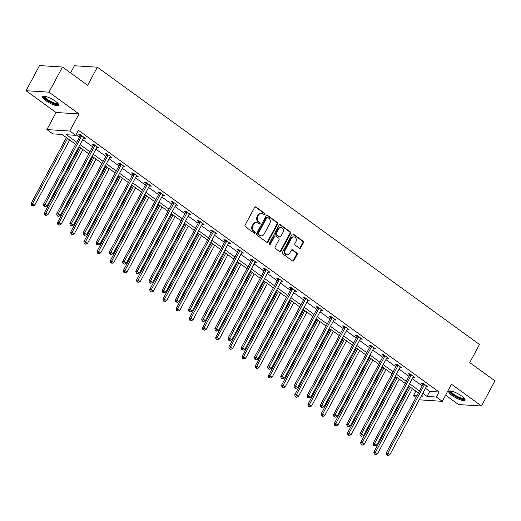 <?xml version="1.0" encoding="UTF-8"?>
<svg xmlns="http://www.w3.org/2000/svg" width="521" height="521" viewBox="0 0 521 521"><rect width="100%" height="100%" fill="white"/><g stroke="black" fill="none" stroke-linecap="round" stroke-linejoin="round"><path stroke-width="0.78" d="M264.987 214.502A0.808 0.69 93.6 0 0 264.779 213.389L255.967 206.993A1.159 0.983 93.6 0 0 254.606 207.378L245.078 225.15A1.159 0.983 93.6 0 0 245.378 226.739L254.189 233.134A0.808 0.69 93.6 0 0 254.932 231.754L253.792 230.927A3.699 3.146 93.6 0 1 252.828 225.84L253.623 224.356A3.699 3.146 93.6 0 1 256.514 222.591A3.699 3.146 93.6 0 1 257.973 223.125L259.113 223.952A0.808 0.69 93.6 0 0 259.855 222.571L258.716 221.744A3.699 3.146 93.6 0 1 257.752 216.658L258.546 215.18A3.699 3.146 93.6 0 1 261.438 213.408A3.699 3.146 93.6 0 1 262.897 213.942L264.036 214.769A0.808 0.69 93.6 0 0 264.987 214.502M264.049 214.782A0.808 0.69 93.6 0 0 264.16 213.35L255.342 206.954A1.159 0.983 93.6 0 0 255.192 206.87M254.209 233.148A0.808 0.69 93.6 0 0 254.313 231.715L253.173 230.888L253.792 230.927M259.126 223.965A0.808 0.69 93.6 0 0 259.237 222.532L258.097 221.705L258.716 221.744M461.736 396.077A9.196 2.299 -151.8 0 0 448.802 391.427A9.196 2.299 -151.8 0 0 452.065 395.465A9.196 2.299 -151.8 0 0 465.006 400.115A9.196 2.299 -151.8 0 0 461.736 396.077M55.447 101.256A9.196 2.299 -151.8 0 0 42.514 96.606A9.196 2.299 -151.8 0 0 45.783 100.644A9.196 2.299 -151.8 0 0 58.717 105.294A9.196 2.299 -151.8 0 0 55.447 101.256M299.386 248.172A1.159 0.983 93.6 0 0 300.747 247.788L303.417 242.799A1.159 0.983 93.6 0 0 303.118 241.21L293.33 234.111A1.159 0.983 93.6 0 0 291.975 234.496L282.447 252.268A1.159 0.983 93.6 0 0 282.747 253.857L292.535 260.956A1.159 0.983 93.6 0 0 293.89 260.572L297.12 254.548A1.159 0.983 93.6 0 0 296.82 252.959L292.633 249.924A1.159 0.983 93.6 0 0 291.272 250.308L289.669 253.291A3.093 2.631 93.6 0 1 287.26 254.769A3.093 2.631 93.6 0 1 285.234 250.073L291.506 238.371A3.093 2.631 93.6 0 1 293.922 236.892A3.093 2.631 93.6 0 1 295.941 241.594L294.899 243.541A1.159 0.983 93.6 0 0 295.199 245.13L299.386 248.172M425.462 388.282L429.786 391.421L439.086 392.007L436.383 397.035L442.303 401.326L419.275 399.815M62.468 67.027L48.987 92.171L26.05 90.719L39.531 65.581L62.468 67.027L87.645 85.301L97.355 67.196L479.476 344.479L469.766 362.583L494.95 380.851L481.469 405.996L451.473 384.231L442.303 401.326M26.05 90.719L56.047 112.49L78.984 113.936L48.987 92.171M78.984 113.936L69.814 131.038L75.727 135.33L66.434 134.744L76.756 142.233M439.086 392.007L78.424 130.296L75.727 135.33M277.621 224.082A1.159 0.983 93.6 0 0 277.322 222.493L267.534 215.394A1.159 0.983 93.6 0 0 266.179 215.779L256.651 233.545A1.159 0.983 93.6 0 0 256.951 235.134L266.739 242.239A1.159 0.983 93.6 0 0 268.094 241.855L277.621 224.082L277.003 224.043A1.159 0.983 93.6 0 0 276.703 222.454L266.915 215.355A1.159 0.983 93.6 0 0 266.765 215.264M280.435 224.753L290.223 231.852A1.159 0.983 93.6 0 1 290.523 233.441L280.995 251.213A1.159 0.983 93.6 0 1 279.634 251.597L275.446 248.556A1.159 0.983 93.6 0 1 275.147 246.967L279.009 239.764A1.159 0.983 93.6 0 0 278.709 238.175L275.928 236.156A1.159 0.983 93.6 0 0 274.574 236.541L270.549 244.043A0.808 0.69 93.6 0 1 269.39 243.203L279.074 225.137A1.159 0.983 93.6 0 1 280.435 224.753L279.816 224.714L289.604 231.812L290.223 231.852M445.605 395.172L458.532 404.55L481.469 405.996M97.355 67.196L74.418 65.75L70.582 72.914M76.046 134.731L79.453 137.205M82.715 139.576L92.634 146.766M95.897 149.136L105.815 156.333M109.084 158.703L118.996 165.899M122.266 168.27L132.184 175.466M135.447 177.837L145.366 185.033M148.628 187.404L158.547 194.6M161.81 196.964L171.728 204.16M174.991 206.531L184.909 213.727M188.179 216.098L198.091 223.294M201.36 225.665L211.279 232.861M214.541 235.231L224.46 242.428M227.723 244.798L237.641 251.995M240.904 254.359L250.822 261.555M254.085 263.926L264.004 271.122M267.273 273.492L277.185 280.689M280.454 283.059L290.373 290.256M293.636 292.626L303.554 299.822M306.817 302.193L316.735 309.383M319.998 311.753L329.917 318.95M333.18 321.32L343.098 328.517M346.367 330.887L356.279 338.083M359.549 340.454L369.467 347.65M372.73 350.021L382.648 357.217M385.911 359.581L395.83 366.777M399.093 369.148L409.011 376.344M412.274 378.715L422.192 385.911M83.549 138.019L85.424 138.352L80.351 134.679L78.808 134.581L80.175 135.571M96.73 147.586L98.606 147.918L93.539 144.239L91.989 144.141L93.357 145.138M109.911 157.153L111.787 157.485L106.72 153.806L105.17 153.708L106.538 154.704M123.099 166.72L124.975 167.052L119.902 163.373L118.352 163.275L119.719 164.265M136.281 176.28L138.156 176.619L133.083 172.939L131.533 172.842L132.901 173.832M149.462 185.847L151.337 186.186L146.264 182.506L144.714 182.409L146.082 183.399M162.643 195.414L164.519 195.746L159.452 192.067L157.902 191.969L159.27 192.965M175.824 204.981L177.7 205.313L172.633 201.634L171.083 201.536L172.451 202.532M189.006 214.548L190.881 214.88L185.815 211.2L184.265 211.103L185.632 212.099M202.194 224.115L204.069 224.447L198.996 220.767L197.446 220.67L198.814 221.659M215.375 233.675L217.25 234.014L212.177 230.334L210.627 230.236L211.995 231.226M228.556 243.242L230.432 243.581L225.359 239.901L223.809 239.803L225.176 240.793M241.737 252.809L243.613 253.141L238.546 249.461L236.996 249.364L238.364 250.36M254.919 262.376L256.794 262.708L251.728 259.028L250.178 258.93L251.545 259.927M268.1 271.942L269.976 272.275L264.909 268.595L263.359 268.497L264.727 269.487M281.288 281.509L283.163 281.841L278.09 278.162L276.54 278.064L277.908 279.054M294.469 291.07L296.345 291.408L291.272 287.729L289.722 287.631L291.089 288.621M307.65 300.637L309.526 300.969L304.453 297.296L302.903 297.198L304.271 298.188M320.832 310.203L322.707 310.536L317.641 306.856L316.091 306.758L317.458 307.755M334.013 319.77L335.889 320.102L330.822 316.423L329.272 316.325L330.64 317.322M347.194 329.337L349.07 329.669L344.003 325.99L342.453 325.892L343.821 326.882M360.382 338.904L362.258 339.236L357.185 335.557L355.635 335.459L357.002 336.449M373.564 348.464L375.439 348.803L370.366 345.123L368.816 345.026L370.184 346.016M386.745 358.031L388.62 358.363L383.547 354.69L381.997 354.586L383.365 355.582M399.926 367.598L401.802 367.93L396.735 364.251L395.185 364.153L396.553 365.149M413.107 377.165L414.983 377.497L409.916 373.817L408.366 373.72L409.734 374.716M426.289 386.732L428.164 387.064L423.098 383.384L421.548 383.287L422.915 384.277M416.012 397.445L413.453 395.589L416.891 395.804M415.83 391.154L413.453 395.589M75.643 144.304L62.09 134.47L52.797 133.877L46.883 129.586L69.814 131.038M56.047 112.49L46.883 129.586M422.765 393.309L427.09 396.448L436.383 397.035M80.019 144.604L89.938 151.8M93.2 154.17L103.119 161.36M106.388 163.731L116.3 170.927M119.569 173.298L129.482 180.494M132.751 182.864L142.669 190.061M145.932 192.431L155.851 199.628M159.113 201.998L169.032 209.195M172.295 211.559L182.213 218.755M185.483 221.125L195.395 228.322M198.664 230.692L208.576 237.889M211.845 240.259L221.764 247.455M225.026 249.826L234.945 257.022M238.208 259.393L248.126 266.589M251.389 268.953L261.308 276.15M264.577 278.52L274.489 285.716M277.758 288.087L287.67 295.283M290.939 297.654L300.858 304.85M304.121 307.221L314.039 314.417M317.302 316.788L327.221 323.977M330.483 326.348L340.402 333.544M343.671 335.915L353.583 343.111M356.852 345.482L366.764 352.678M370.034 355.048L379.952 362.245M383.215 364.615L393.134 371.812M396.396 374.176L406.315 381.372M409.578 383.743L419.496 390.939M421.274 396.084L422.752 396.175L421.652 395.38M418.389 393.01L408.471 385.814M405.208 383.443L395.289 376.247M392.02 373.876L382.108 366.68M378.839 364.316L368.927 357.119M365.657 354.749L355.739 347.553M352.476 345.182L342.558 337.986M339.295 335.615L329.376 328.419M326.113 326.048L316.195 318.852M312.926 316.481L303.014 309.285M299.744 306.921L289.832 299.725M286.563 297.354L276.644 290.158M273.382 287.787L263.463 280.591M260.2 278.221L250.282 271.024M247.019 268.654L237.101 261.457M233.831 259.087L223.919 251.897M220.65 249.526L210.738 242.33M207.469 239.96L197.55 232.763M194.287 230.393L184.369 223.196M181.106 220.826L171.188 213.63M167.925 211.259L158.006 204.063M154.737 201.699L144.825 194.502M141.556 192.132L131.644 184.935M128.374 182.565L118.456 175.369M115.193 172.998L105.275 165.802M102.012 163.431L92.093 156.235M88.831 153.864L78.912 146.668M429.786 391.421L427.09 396.448M83.874 138.254L84.272 137.518M97.056 147.821L97.453 147.085M110.237 157.388L110.634 156.652M123.425 166.954L123.816 166.212M136.606 176.521L137.003 175.779M149.787 186.088L150.185 185.346M162.969 195.649L163.366 194.913M176.15 205.215L176.547 204.479M189.331 214.782L189.729 214.046M202.519 224.349L202.91 223.607M215.701 233.916L216.098 233.174M228.882 243.483L229.279 242.74M242.063 253.043L242.46 252.307M255.244 262.61L255.642 261.874M268.426 272.177L268.823 271.441M281.614 281.744L282.004 281.001M294.795 291.311L295.192 290.568M307.976 300.871L308.373 300.135M321.157 310.438L321.555 309.702M334.339 320.005L334.736 319.269M347.52 329.572L347.917 328.829M360.708 339.138L361.099 338.396M373.889 348.705L374.286 347.963M387.07 358.266L387.468 357.53M400.252 367.833L400.649 367.097M413.433 377.399L413.83 376.663M426.614 386.966L427.012 386.224M261.438 213.408L260.813 213.369A3.699 3.146 93.6 0 0 257.928 215.14L258.546 215.18M258.097 221.705A3.699 3.146 93.6 0 1 257.133 216.619L257.928 215.14M256.514 222.591L255.896 222.552A3.699 3.146 93.6 0 0 253.004 224.317L253.623 224.356M253.173 230.888A3.699 3.146 93.6 0 1 252.21 225.801L253.004 224.317M266.889 242.324A1.159 0.983 93.6 0 0 267.475 241.816L277.003 224.043M267.709 217.433A0.808 0.69 93.6 0 0 266.759 217.706L258.39 233.304A0.808 0.69 93.6 0 0 258.605 234.417L259.803 235.29A3.699 3.146 93.6 0 0 261.268 235.824A3.699 3.146 93.6 0 0 264.154 234.053L269.871 223.392A3.699 3.146 93.6 0 0 268.908 218.306L267.709 217.433M267.39 217.316L266.765 217.277A0.808 0.69 93.6 0 0 266.133 217.667L266.759 217.706M261.268 235.824L260.643 235.785A3.699 3.146 93.6 0 1 259.184 235.251L257.98 234.378A0.808 0.69 93.6 0 1 257.771 233.265L266.133 217.667M279.784 251.689A1.159 0.983 93.6 0 0 280.376 251.174L289.904 233.401A1.159 0.983 93.6 0 0 289.604 231.812M275.472 235.987L274.854 235.948A1.159 0.983 93.6 0 0 273.955 236.501L269.93 244.004L270.549 244.043M283.02 232.281A3.093 2.631 93.6 0 0 280.995 227.586A3.093 2.631 93.6 0 0 278.579 229.064L276.371 233.187A1.159 0.983 93.6 0 0 276.671 234.776L279.451 236.788A1.159 0.983 93.6 0 0 280.812 236.404L283.02 232.281M280.995 227.586L280.376 227.547A3.093 2.631 93.6 0 0 277.96 229.025L278.579 229.064M279.907 236.957L279.289 236.918A1.159 0.983 93.6 0 1 278.833 236.749L276.052 234.737A1.159 0.983 93.6 0 1 275.752 233.148L277.96 229.025M293.922 236.892L293.297 236.853A3.093 2.631 93.6 0 0 290.887 238.331L291.506 238.371M287.26 254.769L286.635 254.73A3.093 2.631 93.6 0 1 284.616 250.034L290.887 238.331M292.685 261.047A1.159 0.983 93.6 0 0 293.271 260.533L296.501 254.508A1.159 0.983 93.6 0 0 296.202 252.919L292.014 249.885A1.159 0.983 93.6 0 0 291.858 249.793M299.536 248.263A1.159 0.983 93.6 0 0 300.129 247.749L302.799 242.76A1.159 0.983 93.6 0 0 302.499 241.171L292.711 234.072A1.159 0.983 93.6 0 0 292.561 233.981M66.421 137.609L31.097 203.483L32.647 203.581L34.757 205.111L69.684 139.973M67.574 138.443L32.647 203.581L32.113 205.32L31.494 205.281L32.96 205.932L32.113 205.32M34.757 205.111L32.96 205.932M31.494 205.281L31.097 203.483M81.556 136.274L80.006 136.176L43.49 204.265L45.04 204.362L81.556 136.274A1.179 1.003 93.6 0 0 81.693 135.851L81.725 135.668M44.513 206.101L43.888 206.062L45.353 206.713L44.513 206.101L45.04 204.362L47.157 205.893L83.666 137.804A1.179 1.003 93.6 0 1 83.927 137.472L84.057 137.362M80.006 136.176A1.179 1.003 93.6 0 0 80.143 135.753L80.319 134.672M43.49 204.265L43.888 206.062M45.353 206.713L47.157 205.893M58.118 103.633A7.958 1.986 28.2 0 1 58.078 103.861A7.958 1.986 28.2 0 1 50.276 101.986A7.958 1.986 28.2 0 1 44.011 96.431A7.958 1.986 28.2 0 1 44.226 96.183M44.786 96.261A7.366 1.843 -151.8 0 0 50.446 101.263A7.366 1.843 -151.8 0 0 57.746 103.21M42.937 96.274A9.137 2.279 -151.8 0 0 49.97 102.155A9.137 2.279 -151.8 0 0 58.762 104.76M464.406 398.454A7.958 1.986 28.2 0 1 460.538 398.539A7.958 1.986 28.2 0 1 453.153 394.703A7.958 1.986 28.2 0 1 450.515 391.004M451.075 391.082A7.366 1.843 -151.8 0 0 453.732 394.221A7.366 1.843 -151.8 0 0 464.035 398.031M449.226 391.095A9.137 2.279 -151.8 0 0 452.528 394.664A9.137 2.279 -151.8 0 0 465.051 399.581M79.602 147.169L44.278 213.05L45.828 213.148L47.939 214.678L82.865 149.54M80.755 148.01L45.828 213.148L45.294 214.886L44.676 214.847L46.141 215.499L45.294 214.886M47.939 214.678L46.141 215.499M44.676 214.847L44.278 213.05M92.784 156.736L57.46 222.617L59.01 222.714L61.126 224.245L96.053 159.107M93.936 157.576L59.01 222.714L58.476 224.447L57.857 224.408L59.322 225.065L58.476 224.447M61.126 224.245L59.322 225.065M57.857 224.408L57.46 222.617M94.737 145.834L93.187 145.737L56.678 213.831L58.228 213.929L94.737 145.834A1.179 1.003 93.6 0 0 94.874 145.418L94.907 145.235M57.694 215.668L57.076 215.629L57.916 216.241L58.541 216.28L57.694 215.668L58.228 213.929L60.338 215.46L96.847 147.371A1.179 1.003 93.6 0 1 97.108 147.039L97.238 146.929M93.187 145.737A1.179 1.003 93.6 0 0 93.324 145.32L93.5 144.239M56.678 213.831L57.076 215.629M58.541 216.28L60.338 215.46M107.919 155.401L106.369 155.304L69.86 223.398L71.41 223.496L107.919 155.401A1.179 1.003 93.6 0 0 108.055 154.984L108.088 154.802M70.876 225.235L70.257 225.196L71.722 225.847L70.876 225.235L71.41 223.496L73.52 225.026L110.029 156.938A1.179 1.003 93.6 0 1 110.296 156.606L110.419 156.495M106.369 155.304A1.179 1.003 93.6 0 0 106.505 154.887L106.681 153.806M69.86 223.398L70.257 225.196M71.722 225.847L73.52 225.026M105.965 166.303L70.641 232.177L72.191 232.275L74.308 233.812L109.234 168.674M107.118 167.143L72.191 232.275L71.664 234.014L71.038 233.975L72.504 234.626L71.664 234.014M74.308 233.812L72.504 234.626M71.038 233.975L70.641 232.177M119.146 175.87L83.829 241.744L85.379 241.842L87.489 243.379L122.415 178.241M120.299 176.704L85.379 241.842L84.845 243.581L84.226 243.541L85.691 244.193L84.845 243.581M87.489 243.379L85.691 244.193M84.226 243.541L83.829 241.744M132.334 185.437L97.01 251.311L98.56 251.409L100.67 252.939L135.597 187.807M133.487 186.271L98.56 251.409L98.026 253.147L97.407 253.108L98.873 253.76L98.026 253.147M100.67 252.939L98.873 253.76M97.407 253.108L97.01 251.311M121.1 164.968L119.55 164.87L83.041 232.959L84.591 233.056L121.1 164.968A1.179 1.003 93.6 0 0 121.243 164.551L121.269 164.362M84.057 234.795L83.438 234.756L84.903 235.407L84.057 234.795L84.591 233.056L86.701 234.593L123.21 166.499A1.179 1.003 93.6 0 1 123.477 166.173L123.601 166.062M119.55 164.87A1.179 1.003 93.6 0 0 119.693 164.454L119.863 163.373M83.041 232.959L83.438 234.756M84.903 235.407L86.701 234.593M134.281 174.535L132.731 174.437L96.222 242.525L97.772 242.623L134.281 174.535A1.179 1.003 93.6 0 0 134.425 174.112L134.451 173.929M97.238 244.362L96.619 244.323L97.466 244.935L98.085 244.974L97.238 244.362L97.772 242.623L99.882 244.16L136.398 176.065A1.179 1.003 93.6 0 1 136.658 175.733L136.789 175.623M132.731 174.437A1.179 1.003 93.6 0 0 132.875 174.014L133.044 172.933M96.222 242.525L96.619 244.323M98.085 244.974L99.882 244.16M147.463 184.102L145.913 184.004L109.403 252.092L110.953 252.19L147.463 184.102A1.179 1.003 93.6 0 0 147.606 183.679L147.632 183.496M110.426 253.929L109.801 253.89L111.266 254.541L110.426 253.929L110.953 252.19L113.07 253.72L149.579 185.632A1.179 1.003 93.6 0 1 149.84 185.3L149.97 185.189M145.913 184.004A1.179 1.003 93.6 0 0 146.056 183.581L146.225 182.5M109.403 252.092L109.801 253.89M111.266 254.541L113.07 253.72M145.515 195.004L110.191 260.878L111.741 260.975L113.852 262.506L148.778 197.368M146.668 195.837L111.741 260.975L111.207 262.714L110.589 262.675L112.054 263.326L111.207 262.714M113.852 262.506L112.054 263.326M110.589 262.675L110.191 260.878M160.65 193.669L159.1 193.571L122.585 261.659L124.135 261.757L160.65 193.669A1.179 1.003 93.6 0 0 160.787 193.245L160.82 193.063M123.607 263.496L122.989 263.457L124.447 264.108L123.607 263.496L124.135 261.757L126.251 263.287L162.76 195.199A1.179 1.003 93.6 0 1 163.021 194.867L163.151 194.756M159.1 193.571A1.179 1.003 93.6 0 0 159.237 193.148L159.413 192.067M122.585 261.659L122.989 263.457M124.447 264.108L126.251 263.287M158.697 204.564L123.373 270.445L124.923 270.542L127.033 272.073L161.959 206.935M159.849 205.404L124.923 270.542L124.389 272.281L123.77 272.242L125.235 272.893L124.389 272.281M127.033 272.073L125.235 272.893M123.77 272.242L123.373 270.445M173.832 203.229L172.282 203.131L135.773 271.226L137.323 271.324L173.832 203.229A1.179 1.003 93.6 0 0 173.968 202.812L174.001 202.63M136.789 273.063L136.17 273.024L137.01 273.636L137.635 273.675L136.789 273.063L137.323 271.324L139.433 272.854L175.942 204.766A1.179 1.003 93.6 0 1 176.202 204.434L176.332 204.323M172.282 203.131A1.179 1.003 93.6 0 0 172.418 202.715L172.594 201.634M135.773 271.226L136.17 273.024M137.635 273.675L139.433 272.854M171.878 214.131L136.554 280.005L138.104 280.103L140.221 281.64L175.147 216.502M173.031 214.971L138.104 280.103L137.57 281.841L136.951 281.802L138.417 282.46L137.57 281.841M140.221 281.64L138.417 282.46M136.951 281.802L136.554 280.005M187.013 212.796L185.463 212.698L148.954 280.793L150.504 280.891L187.013 212.796A1.179 1.003 93.6 0 0 187.15 212.379L187.182 212.197M149.97 282.623L149.351 282.584L150.198 283.203L150.816 283.242L149.97 282.623L150.504 280.891L152.614 282.421L189.123 214.333A1.179 1.003 93.6 0 1 189.39 214.001L189.514 213.89M185.463 212.698A1.179 1.003 93.6 0 0 185.6 212.281L185.776 211.2M148.954 280.793L149.351 282.584M150.816 283.242L152.614 282.421M185.059 223.698L149.735 289.572L151.285 289.669L153.402 291.206L188.328 226.068M186.212 224.531L151.285 289.669L150.758 291.408L150.133 291.369L151.598 292.02L150.758 291.408M153.402 291.206L151.598 292.02M150.133 291.369L149.735 289.572M200.194 222.363L198.644 222.265L162.135 290.353L163.685 290.451L200.194 222.363A1.179 1.003 93.6 0 0 200.338 221.946L200.364 221.757M163.151 292.19L162.532 292.151L163.998 292.802L163.151 292.19L163.685 290.451L165.795 291.988L202.304 223.893A1.179 1.003 93.6 0 1 202.571 223.568L202.695 223.45M198.644 222.265A1.179 1.003 93.6 0 0 198.788 221.848L198.957 220.767M162.135 290.353L162.532 292.151M163.998 292.802L165.795 291.988M198.24 233.265L162.923 299.139L164.473 299.236L166.583 300.773L201.51 235.635M199.393 234.098L164.473 299.236L163.939 300.975L163.32 300.936L164.786 301.587L163.939 300.975M166.583 300.773L164.786 301.587M163.32 300.936L162.923 299.139M213.376 231.93L211.826 231.832L175.316 299.92L176.866 300.018L213.376 231.93A1.179 1.003 93.6 0 0 213.519 231.506L213.545 231.324M176.332 301.757L175.714 301.718L177.179 302.369L176.332 301.757L176.866 300.018L178.977 301.555L215.492 233.46A1.179 1.003 93.6 0 1 215.753 233.128L215.883 233.017M211.826 231.832A1.179 1.003 93.6 0 0 211.969 231.409L212.138 230.328M175.316 299.92L175.714 301.718M177.179 302.369L178.977 301.555M211.428 242.832L176.105 308.706L177.654 308.803L179.765 310.334L214.691 245.202M212.581 243.665L177.654 308.803L177.12 310.542L176.502 310.503L177.967 311.154L177.12 310.542M179.765 310.334L177.967 311.154M176.502 310.503L176.105 308.706M226.557 241.497L225.007 241.399L188.498 309.487L190.048 309.585L226.557 241.497A1.179 1.003 93.6 0 0 226.7 241.073L226.726 240.891M189.52 311.324L188.895 311.284L190.36 311.936L189.52 311.324L190.048 309.585L192.164 311.115L228.673 243.027A1.179 1.003 93.6 0 1 228.934 242.695L229.064 242.584M225.007 241.399A1.179 1.003 93.6 0 0 225.15 240.976L225.319 239.894M188.498 309.487L188.895 311.284M190.36 311.936L192.164 311.115M224.61 252.392L189.286 318.272L190.836 318.37L192.946 319.901L227.872 254.762M225.762 253.232L190.836 318.37L190.302 320.109L189.683 320.07L191.148 320.721L190.302 320.109M192.946 319.901L191.148 320.721M189.683 320.07L189.286 318.272M239.745 251.063L238.195 250.966L201.679 319.054L203.229 319.152L239.745 251.063A1.179 1.003 93.6 0 0 239.881 250.64L239.914 250.458M202.702 320.89L202.083 320.851L202.923 321.464L203.542 321.503L202.702 320.89L203.229 319.152L205.346 320.682L241.855 252.594A1.179 1.003 93.6 0 1 242.115 252.262L242.245 252.151M238.195 250.966A1.179 1.003 93.6 0 0 238.331 250.542L238.507 249.461M201.679 319.054L202.083 320.851M203.542 321.503L205.346 320.682M237.791 261.959L202.467 327.839L204.017 327.937L206.127 329.467L241.054 264.329M238.944 262.799L204.017 327.937L203.483 329.669L202.864 329.63L204.33 330.288L203.483 329.669M206.127 329.467L204.33 330.288M202.864 329.63L202.467 327.839M252.926 260.624L251.376 260.526L214.867 328.621L216.417 328.718L252.926 260.624A1.179 1.003 93.6 0 0 253.063 260.207L253.095 260.025M215.883 330.457L215.264 330.418L216.104 331.03L216.729 331.069L215.883 330.457L216.417 328.718L218.527 330.249L255.036 262.161A1.179 1.003 93.6 0 1 255.297 261.829L255.427 261.718M251.376 260.526A1.179 1.003 93.6 0 0 251.513 260.109L251.689 259.028M214.867 328.621L215.264 330.418M216.729 331.069L218.527 330.249M250.972 271.526L215.648 337.4L217.198 337.497L219.315 339.034L254.241 273.896M252.125 272.366L217.198 337.497L216.664 339.236L216.046 339.197L217.511 339.848L216.664 339.236M219.315 339.034L217.511 339.848M216.046 339.197L215.648 337.4M266.107 270.191L264.557 270.093L228.048 338.188L229.598 338.285L266.107 270.191A1.179 1.003 93.6 0 0 266.244 269.774L266.277 269.585M229.064 340.018L228.445 339.979L229.292 340.597L229.911 340.636L229.064 340.018L229.598 338.285L231.708 339.816L268.217 271.728A1.179 1.003 93.6 0 1 268.484 271.395L268.608 271.285M264.557 270.093A1.179 1.003 93.6 0 0 264.694 269.676L264.87 268.595M228.048 338.188L228.445 339.979M229.911 340.636L231.708 339.816M264.154 281.093L228.83 346.966L230.38 347.064L232.496 348.601L267.423 283.463M265.306 281.926L230.38 347.064L229.852 348.803L229.227 348.764L230.692 349.415L229.852 348.803M232.496 348.601L230.692 349.415M229.227 348.764L228.83 346.966M279.289 279.757L277.739 279.66L241.23 347.748L242.779 347.846L279.289 279.757A1.179 1.003 93.6 0 0 279.432 279.341L279.458 279.152M242.245 349.584L241.627 349.545L243.092 350.197L242.245 349.584L242.779 347.846L244.89 349.383L281.399 281.288A1.179 1.003 93.6 0 1 281.666 280.962L281.796 280.845M277.739 279.66A1.179 1.003 93.6 0 0 277.882 279.243L278.051 278.162M241.23 347.748L241.627 349.545M243.092 350.197L244.89 349.383M277.335 290.659L242.018 356.533L243.567 356.631L245.678 358.161L280.604 293.03M278.488 291.493L243.567 356.631L243.033 358.37L242.415 358.331L243.88 358.982L243.033 358.37M245.678 358.161L243.88 358.982M242.415 358.331L242.018 356.533M292.47 289.324L290.92 289.227L254.411 357.315L255.961 357.413L292.47 289.324A1.179 1.003 93.6 0 0 292.613 288.901L292.639 288.719M255.427 359.151L254.808 359.112L255.655 359.724L256.273 359.764L255.427 359.151L255.961 357.413L258.071 358.949L294.586 290.855A1.179 1.003 93.6 0 1 294.847 290.523L294.977 290.412M290.92 289.227A1.179 1.003 93.6 0 0 291.063 288.803L291.232 287.722M254.411 357.315L254.808 359.112M256.273 359.764L258.071 358.949M290.523 300.226L255.199 366.1L256.749 366.198L258.859 367.728L293.785 302.59M291.675 301.06L256.749 366.198L256.215 367.937L255.596 367.898L257.061 368.549L256.215 367.937M258.859 367.728L257.061 368.549M255.596 367.898L255.199 366.1M305.651 298.891L304.101 298.793L267.592 366.882L269.142 366.979L305.651 298.891A1.179 1.003 93.6 0 0 305.794 298.468L305.82 298.286M268.615 368.718L267.989 368.679L269.455 369.33L268.615 368.718L269.142 366.979L271.259 368.51L307.768 300.422A1.179 1.003 93.6 0 1 308.028 300.089L308.158 299.979M304.101 298.793A1.179 1.003 93.6 0 0 304.244 298.37L304.414 297.289M267.592 366.882L267.989 368.679M269.455 369.33L271.259 368.51M303.704 309.787L268.38 375.667L269.93 375.765L272.04 377.295L306.967 312.157M304.857 310.627L269.93 375.765L269.396 377.504L268.777 377.464L270.243 378.116L269.396 377.504M272.04 377.295L270.243 378.116M268.777 377.464L268.38 375.667M318.839 308.452L317.289 308.354L280.773 376.449L282.323 376.546L318.839 308.452A1.179 1.003 93.6 0 0 318.976 308.035L319.008 307.852M281.796 378.285L281.177 378.246L282.017 378.858L282.636 378.897L281.796 378.285L282.323 376.546L284.44 378.077L320.949 309.988A1.179 1.003 93.6 0 1 321.21 309.656L321.34 309.546M317.289 308.354A1.179 1.003 93.6 0 0 317.426 307.937L317.602 306.856M280.773 376.449L281.177 378.246M282.636 378.897L284.44 378.077M316.885 319.353L281.561 385.234L283.111 385.332L285.221 386.862L320.148 321.724M318.038 320.194L283.111 385.332L282.577 387.064L281.959 387.025L283.424 387.683L282.577 387.064M285.221 386.862L283.424 387.683M281.959 387.025L281.561 385.234M332.02 318.018L330.47 317.921L293.961 386.015L295.511 386.113L332.02 318.018A1.179 1.003 93.6 0 0 332.157 317.602L332.19 317.419M294.977 387.852L294.358 387.813L295.199 388.425L295.824 388.464L294.977 387.852L295.511 386.113L297.621 387.644L334.13 319.555A1.179 1.003 93.6 0 1 334.391 319.223L334.521 319.113M330.47 317.921A1.179 1.003 93.6 0 0 330.607 317.504L330.783 316.423M293.961 386.015L294.358 387.813M295.824 388.464L297.621 387.644M330.067 328.92L294.743 394.794L296.293 394.892L298.409 396.429L333.336 331.291M331.219 329.76L296.293 394.892L295.759 396.631L295.14 396.592L296.605 397.243L295.759 396.631M298.409 396.429L296.605 397.243M295.14 396.592L294.743 394.794M345.202 327.585L343.652 327.488L307.143 395.576L308.692 395.673L345.202 327.585A1.179 1.003 93.6 0 0 345.338 327.168L345.371 326.98M308.158 397.412L307.54 397.373L309.005 398.031L308.158 397.412L308.692 395.673L310.803 397.21L347.312 329.116A1.179 1.003 93.6 0 1 347.579 328.79L347.702 328.679M343.652 327.488A1.179 1.003 93.6 0 0 343.788 327.071L343.964 325.99M307.143 395.576L307.54 397.373M309.005 398.031L310.803 397.21M343.248 338.487L307.924 404.361L309.474 404.459L311.591 405.996L346.517 340.858M344.401 339.321L309.474 404.459L308.946 406.198L308.321 406.159L309.787 406.81L308.946 406.198M311.591 405.996L309.787 406.81M308.321 406.159L307.924 404.361M358.383 337.152L356.833 337.054L320.324 405.143L321.874 405.24L358.383 337.152A1.179 1.003 93.6 0 0 358.526 336.729L358.552 336.546M321.34 406.979L320.721 406.94L322.186 407.591L321.34 406.979L321.874 405.24L323.984 406.777L360.493 338.683A1.179 1.003 93.6 0 1 360.76 338.35L360.89 338.24M356.833 337.054A1.179 1.003 93.6 0 0 356.976 336.631L357.145 335.55M320.324 405.143L320.721 406.94M322.186 407.591L323.984 406.777M356.429 348.054L321.112 413.928L322.662 414.026L324.772 415.556L359.698 350.425M357.582 348.888L322.662 414.026L322.128 415.765L321.509 415.725L322.974 416.377L322.128 415.765M324.772 415.556L322.974 416.377M321.509 415.725L321.112 413.928M371.564 346.719L370.014 346.621L333.505 414.709L335.055 414.807L371.564 346.719A1.179 1.003 93.6 0 0 371.707 346.296L371.733 346.113M334.521 416.546L333.902 416.507L334.749 417.119L335.368 417.158L334.521 416.546L335.055 414.807L337.165 416.344L373.681 348.249A1.179 1.003 93.6 0 1 373.941 347.917L374.071 347.807M370.014 346.621A1.179 1.003 93.6 0 0 370.157 346.198L370.327 345.117M333.505 414.709L333.902 416.507M335.368 417.158L337.165 416.344M369.617 357.621L334.293 423.495L335.843 423.593L337.953 425.123L372.88 359.985M370.77 358.455L335.843 423.593L335.309 425.331L334.69 425.292L336.156 425.944L335.309 425.331M337.953 425.123L336.156 425.944M334.69 425.292L334.293 423.495M384.745 356.286L383.195 356.188L346.686 424.276L348.236 424.374L384.745 356.286A1.179 1.003 93.6 0 0 384.889 355.863L384.915 355.68M347.709 426.113L347.084 426.074L348.549 426.725L347.709 426.113L348.236 424.374L350.353 425.904L386.862 357.816A1.179 1.003 93.6 0 1 387.123 357.484L387.253 357.373M383.195 356.188A1.179 1.003 93.6 0 0 383.339 355.765L383.508 354.684M346.686 424.276L347.084 426.074M348.549 426.725L350.353 425.904M382.798 367.181L347.474 433.062L349.024 433.159L351.134 434.69L386.061 369.552M383.951 368.021L349.024 433.159L348.49 434.898L347.872 434.859L349.337 435.51L348.49 434.898M351.134 434.69L349.337 435.51M347.872 434.859L347.474 433.062M397.933 365.846L396.383 365.749L359.868 433.843L361.418 433.941L397.933 365.846A1.179 1.003 93.6 0 0 398.07 365.429L398.103 365.247M360.89 435.68L360.272 435.641L361.112 436.253L361.73 436.292L360.89 435.68L361.418 433.941L363.534 435.471L400.043 367.383A1.179 1.003 93.6 0 1 400.304 367.051L400.434 366.94M396.383 365.749A1.179 1.003 93.6 0 0 396.52 365.332L396.696 364.251M359.868 433.843L360.272 435.641M361.73 436.292L363.534 435.471M395.98 376.748L360.656 442.622L362.206 442.72L364.316 444.257L399.242 379.119M397.132 377.588L362.206 442.72L361.672 444.459L361.053 444.42L362.518 445.077L361.672 444.459M364.316 444.257L362.518 445.077M361.053 444.42L360.656 442.622M411.115 375.413L409.565 375.315L373.056 443.41L374.606 443.508L411.115 375.413A1.179 1.003 93.6 0 0 411.251 374.996L411.284 374.814M374.071 445.24L373.453 445.201L374.293 445.82L374.918 445.859L374.071 445.24L374.606 443.508L376.716 445.038L413.225 376.95A1.179 1.003 93.6 0 1 413.485 376.618L413.615 376.507M409.565 375.315A1.179 1.003 93.6 0 0 409.701 374.899L409.877 373.817M373.056 443.41L373.453 445.201M374.918 445.859L376.716 445.038M409.161 386.315L373.837 452.189L375.387 452.287L377.504 453.824L412.43 388.686M410.314 387.149L375.387 452.287L374.853 454.025L374.234 453.986L375.7 454.638L374.853 454.025M377.504 453.824L375.7 454.638M374.234 453.986L373.837 452.189M424.296 384.98L422.746 384.882L386.237 452.97L387.787 453.068L424.296 384.98A1.179 1.003 93.6 0 0 424.433 384.563L424.465 384.374M387.253 454.807L386.634 454.768L387.481 455.38L388.099 455.419L387.253 454.807L387.787 453.068L389.897 454.605L426.406 386.51A1.179 1.003 93.6 0 1 426.673 386.185L426.797 386.074M422.746 384.882A1.179 1.003 93.6 0 0 422.883 384.465L423.059 383.384M386.237 452.97L386.634 454.768M388.099 455.419L389.897 454.605M264.16 213.35L264.779 213.389M254.313 231.715L254.932 231.754M259.237 222.532L259.855 222.571M257.133 216.619L257.752 216.658M252.21 225.801L252.828 225.84M255.342 206.954L255.967 206.993M267.475 241.816L268.094 241.855M266.915 215.355L267.534 215.394M276.703 222.454L277.322 222.493M257.771 233.265L258.39 233.304M257.98 234.378L258.605 234.417M259.184 235.251L259.803 235.29M289.904 233.401L290.523 233.441M280.376 251.174L280.995 251.213M273.955 236.501L274.574 236.541M275.752 233.148L276.371 233.187M276.052 234.737L276.671 234.776M278.833 236.749L279.451 236.788M284.616 250.034L285.234 250.073M292.014 249.885L292.633 249.924M296.202 252.919L296.82 252.959M296.501 254.508L297.12 254.548M293.271 260.533L293.89 260.572M292.711 234.072L293.33 234.111M302.499 241.171L303.118 241.21M302.799 242.76L303.417 242.799M300.129 247.749L300.747 247.788M81.693 135.851L80.143 135.753M94.874 145.418L93.324 145.32M108.055 154.984L106.505 154.887M121.243 164.551L119.693 164.454M134.425 174.112L132.875 174.014M147.606 183.679L146.056 183.581M160.787 193.245L159.237 193.148M173.968 202.812L172.418 202.715M187.15 212.379L185.6 212.281M200.338 221.946L198.788 221.848M213.519 231.506L211.969 231.409M226.7 241.073L225.15 240.976M239.881 250.64L238.331 250.542M253.063 260.207L251.513 260.109M266.244 269.774L264.694 269.676M279.432 279.341L277.882 279.243M292.613 288.901L291.063 288.803M305.794 298.468L304.244 298.37M318.976 308.035L317.426 307.937M332.157 317.602L330.607 317.504M345.338 327.168L343.788 327.071M358.526 336.729L356.976 336.631M371.707 346.296L370.157 346.198M384.889 355.863L383.339 355.765M398.07 365.429L396.52 365.332M411.251 374.996L409.701 374.899M424.433 384.563L422.883 384.465"/></g></svg>

